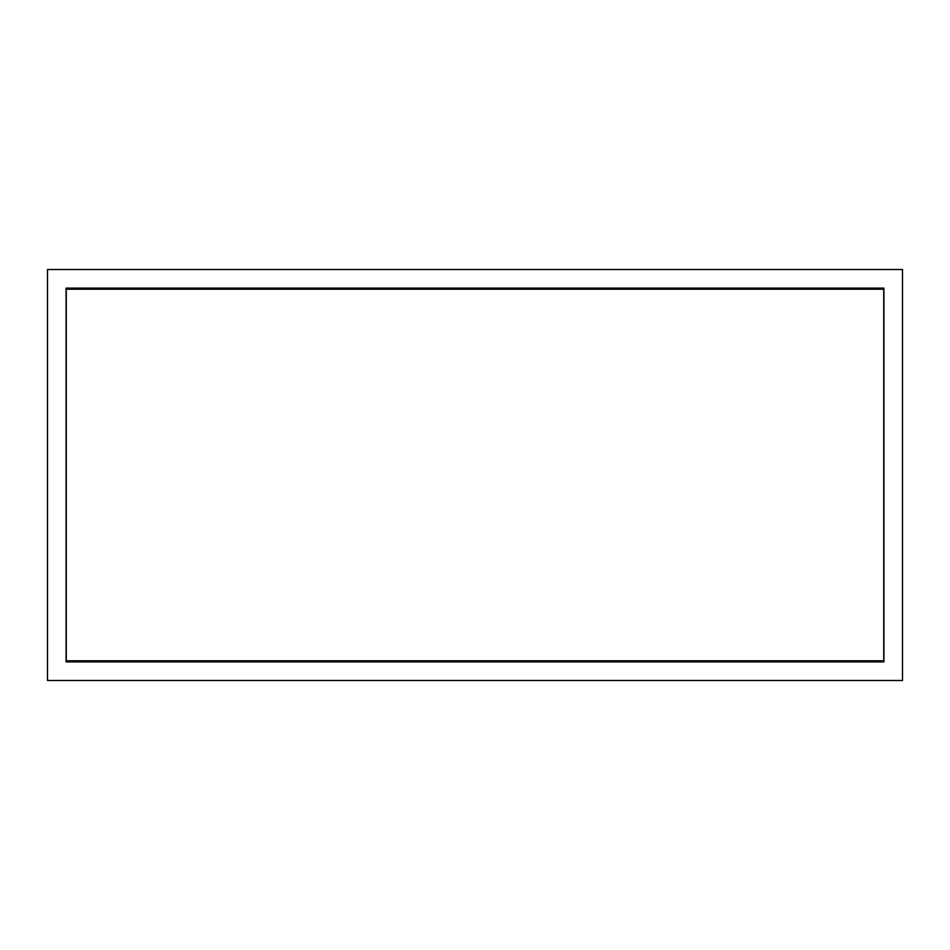<?xml version="1.0" encoding="UTF-8"?>
<svg xmlns="http://www.w3.org/2000/svg" width="950" height="950" viewBox="0 0 950 950"><rect width="100%" height="100%" fill="white"/><g stroke="black" fill="none" stroke-linecap="round" stroke-linejoin="round"><path stroke-width="1.43" d="M902.5 269.515L902.5 680.485L47.5 680.485L47.5 269.515L902.5 269.515L902.5 680.485L47.5 680.485L47.5 269.515L902.5 269.515M66.084 288.111L66.084 661.889L883.916 661.889L883.916 288.111L66.084 288.111L67.011 289.204L66.084 288.111L883.916 288.111L883.916 661.889L882.989 660.796L883.916 661.889L66.084 661.889L67.011 660.974L882.989 660.974L67.011 660.974L66.084 661.889L66.084 288.111M882.989 289.204L883.916 288.111L882.989 289.026L67.011 289.026L882.989 289.204M66.263 660.796L883.738 660.796L883.738 289.204L66.263 289.204L66.263 660.796L66.263 289.204L883.738 289.204L883.738 660.796L66.263 660.796"/></g></svg>
